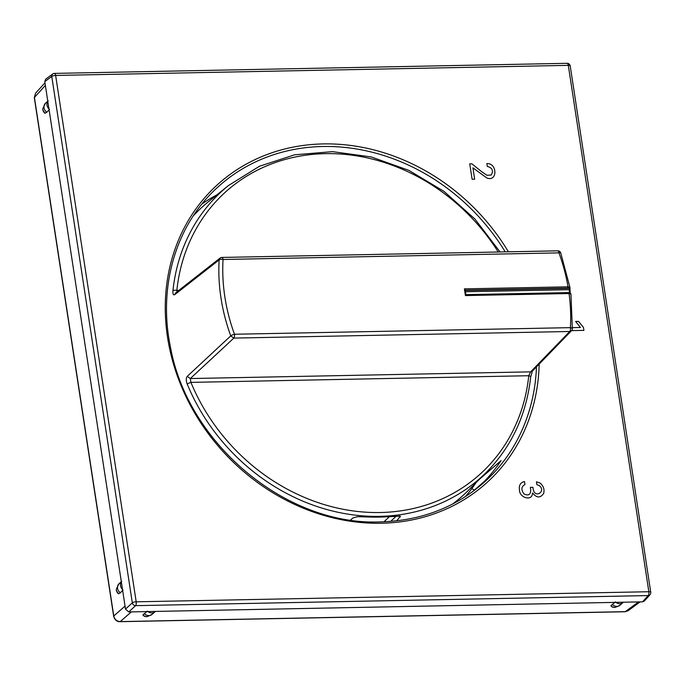 <?xml version="1.0" encoding="UTF-8"?>
<svg xmlns="http://www.w3.org/2000/svg" width="685" height="685" viewBox="0 0 685 685"><rect width="100%" height="100%" fill="white"/><g stroke="black" fill="none" stroke-linecap="round" stroke-linejoin="round"><path stroke-width="1.03" d="M474.251 490.169L471.862 488.551M476.109 482.6A198.042 172.543 -132 0 1 465.286 496.702M217.068 194.754A198.042 172.543 48 0 0 201.904 204.036M472.102 492.044L484.406 481.332A198.624 173.04 48 0 0 501.112 460.594L479.491 479.217M54.132 73.526A3.048 2.637 53.6 0 0 51.769 76.463A3.048 0.899 -8.7 0 1 55.639 75.444L136.187 601.815A3.048 0.899 171.3 0 0 132.316 602.834A3.048 2.577 47.3 0 0 135.553 605.66L128.746 611.945L125.509 609.128L122.495 589.434A6.096 5.309 -132 0 1 121.331 581.822L122.495 589.434M121.331 581.822L48.96 108.906A6.096 5.309 -132 0 1 47.796 101.294L48.96 108.906M47.796 101.294L44.782 81.601L45.724 79.143L52.728 73.989A3.048 3.048 0 0 1 54.475 73.398A3.048 1.199 -91.1 0 1 55.639 75.444L568.302 65.358A3.048 0.899 -8.7 0 1 570.203 65.897A3.048 3.048 0 0 0 567.129 63.311A3.048 1.199 88.9 0 1 568.302 65.358L648.849 591.729A3.048 1.199 88.9 0 1 648.215 595.573A3.048 2.663 42.3 0 0 649.996 594.777L644.285 601.062L642.521 601.841L623.341 602.218A6.096 5.309 -132 0 1 623.05 602.5A6.096 5.309 -132 0 1 615.926 602.363L155.341 611.422A6.096 5.309 -132 0 1 155.05 611.705A6.096 5.309 -132 0 1 147.926 611.568L128.746 611.945M48.19 100.806L45.364 103.324L42.821 108.65L42.778 109.891L44.97 113.29L46.837 112.272A6.096 5.309 -132 0 1 45.45 103.247M49.508 109.386L46.837 112.272M121.724 581.325L118.89 583.851L116.356 589.168L116.304 590.41L118.496 593.809L120.363 592.79A6.096 5.309 -132 0 1 118.984 583.766M123.035 589.905L120.363 592.79M624.814 611.671A2.029 0.796 -91.1 0 0 625.045 611.756L628.102 610.737L625.268 611.662L120.252 621.603C116.793 621.355 114.635 619.471 113.77 615.961L34.421 97.433L35.611 93.134L44.97 82.834M147.386 611.097L142.9 615.044L144.389 616.337L146.093 616.483A6.096 5.6 -85.4 0 1 142.9 615.044M615.387 601.892L610.9 605.84L612.39 607.133L614.094 607.27A6.096 5.6 -85.4 0 1 610.9 605.84M147.926 611.568L155.341 611.422M615.926 602.363L623.341 602.218M177.124 292.367L176.841 290.449A3.048 1.173 -174 0 0 172.945 290.731C172.714 294.062 173.314 295.372 174.744 294.653L175.617 292.906L220.048 258.099M174.744 294.653L219.131 259.906L220.048 258.091L221.52 257.586A3.048 1.199 88.9 0 1 221.871 257.44A3.048 1.199 88.9 0 1 223.045 259.487A3.048 1.13 -176.7 0 0 219.131 259.906A189.891 165.436 -132 0 0 230.759 335.89A3.048 0.625 -20.1 0 1 234.484 334.246A3.048 1.199 88.9 0 1 233.842 338.099L569.749 331.489L530.644 371.852L528.76 375.722A3.048 1.173 6 0 1 530.678 377.041L532.365 371.116M396.735 520.814L400.434 516.156L385.424 516.858A193.101 168.236 48 0 1 378.856 517.115A193.101 168.236 48 0 1 372.246 517.115L357.553 516.687L352.981 517.928L350.54 520.001M187.245 376.365C185.969 378.077 185.969 380.672 187.236 384.139A3.048 0.565 -22.5 0 1 190.91 382.376L190.319 378.548L187.245 376.365L230.751 335.89L233.842 338.099L190.319 378.548L530.644 371.852L532.356 371.124L571.478 330.752A3.048 3.048 0 0 0 572.326 328.817L570.956 294.096L569.055 293.54A186.851 162.782 -132 0 1 570.391 327.644A3.048 1.13 3.3 0 1 572.326 328.817M172.945 290.731A193.042 168.185 -132 0 1 228.533 185.489L208.54 201.638A194.42 169.383 48 0 0 193.298 215.844M452.639 504.023A194.42 169.383 48 0 0 468.369 490.357L486.53 472.171A193.042 168.185 -132 0 1 379.618 516.362A193.042 168.185 -132 0 1 311.11 504.417A193.042 168.185 -132 0 1 187.236 384.139M569.706 290.003L569.903 287.263L569.055 288.419L569.706 290.003A189.925 165.462 -132 0 1 570.108 292.666M465.903 294.935L568.67 292.855L569.055 293.54L465.423 295.577L464.396 288.865L568.028 286.827L567.805 288.12L569.055 288.419L465.243 290.466M569.792 293.214L570.93 294.011M568.678 292.872L570.828 293.719M570.143 292.897L569.569 292.581L569.851 293.257M569.149 288.685L569.903 287.263L568.028 286.827A186.851 162.782 -132 0 0 558.951 252.876L223.045 259.487A186.851 162.782 -132 0 0 234.484 334.246L570.391 327.644A3.048 1.199 -91.1 0 1 569.749 331.489L571.47 330.761M569.783 287.957L569.903 287.263M464.396 288.865L465.166 289.918L465.92 294.884L568.67 292.855M465.44 291.742L465.886 294.627L569.569 292.581A188.906 164.58 -132 0 0 569.132 289.704L465.449 291.75M465.466 295.269L465.886 294.627M465.843 294.935L465.423 295.577M524.487 481.546C520.412 482.548 518.742 485.357 519.487 489.963C519.247 497.764 532.391 501.711 532.493 493.063L532.682 493.054C536.68 498.063 540.337 498.209 543.642 493.483C544.703 489.398 543.462 485.879 539.917 482.934L536.458 481.838L536.894 484.697L539.035 485.425C546.835 491.256 534.779 498.954 533.213 489.27L532.913 487.309L530.361 487.36L530.661 489.321C530.909 494.553 528.7 496.094 524.034 493.953C520.917 489.784 521.225 486.65 524.95 484.552L524.487 481.546M571.598 330.624L583.903 330.384L583.457 327.43L578.568 321.402L575.648 321.462L580.435 327.49L572.386 327.644M481.658 171.687L471.837 163.792L469.747 163.835L472.102 179.239L474.654 179.187L472.924 167.834L486.915 178.031C497.704 182.056 497.387 162.884 486.855 163.595L487.283 166.404C492.395 167.825 493.705 170.702 491.196 175.043L486.966 175.291L481.658 171.687M536.475 366.877A198.813 173.202 -132 0 1 482.488 483.798C454.018 508.09 420.016 520.788 380.492 521.884C286.493 526.097 187.63 443.777 170.419 346.807C157.935 286.784 175.762 225.699 216.546 188.281A198.813 173.202 -132 0 1 322.781 146.496A198.813 173.202 -132 0 1 505.23 251.866M539.181 364.086A200.842 174.975 -132 0 1 381.271 523.254A200.842 174.975 -132 0 1 167.525 337.217A200.842 174.975 -132 0 1 323.226 143.918A200.842 174.975 -132 0 1 508.407 251.806M642.521 601.841L648.215 595.573L135.553 605.66A3.048 1.199 -91.1 0 0 136.187 601.815L648.849 591.729A3.048 0.899 171.3 0 1 650.75 592.268L570.203 65.897M44.782 81.601L51.769 76.463L132.316 602.834L125.509 609.128M34.49 97.878A2.029 0.599 -8.7 0 1 34.31 97.681A2.029 0.599 -8.7 0 1 34.421 97.433L45.364 85.394M113.856 616.414A2.029 0.599 -8.7 0 1 113.659 616.209A2.029 0.599 -8.7 0 1 113.77 615.961L125.047 606.122M119.772 621.595A2.029 0.796 -91.1 0 0 120.029 621.689L625.045 611.756A2.029 0.796 -91.1 0 0 625.268 611.662L638.514 601.918M35.611 93.134L34.31 97.681L113.659 616.209C114.669 619.874 116.793 621.706 120.029 621.689L120.029 621.689A2.029 0.796 -91.1 0 0 120.252 621.603L131.374 611.893M155.05 611.705L152.087 614.376A6.096 5.309 -132 0 1 144.158 613.503M566.786 63.448A3.048 1.199 88.9 0 1 567.129 63.311L54.475 73.398M623.05 602.5L620.088 605.172A6.096 5.309 -132 0 1 612.159 604.298M44.97 113.29A6.096 5.814 -177.9 0 1 42.821 108.65M118.496 593.809A6.096 5.814 -177.9 0 1 116.356 589.168M557.778 250.83A3.048 3.048 0 0 1 560.707 252.833A3.048 0.625 159.9 0 0 558.951 252.876A3.048 1.199 -91.1 0 0 557.778 250.83L221.871 257.44A3.048 3.048 0 0 0 220.048 258.091M178.802 290.406L176.841 290.449A190.002 165.53 -132 0 1 325.349 153.654A190.002 165.53 -132 0 1 392.77 165.419A190.002 165.53 -132 0 1 498.252 252.003M390.647 521.396L396.221 516.13M399.338 515.848L400.203 517.004M389.448 516.644L384.002 521.782M528.76 375.722A190.002 165.53 -132 0 1 380.261 512.517A190.002 165.53 -132 0 1 312.831 500.752A190.002 165.53 -132 0 1 190.91 382.376L528.76 375.722M567.805 288.12L465.201 290.14M152.087 614.376C147.849 616.491 145.854 617.194 146.093 616.483M649.996 594.777A3.048 3.048 0 0 0 650.75 592.268M628.102 610.737L640.124 601.884M620.088 605.172C615.849 607.278 613.846 607.98 614.094 607.27M500.093 251.969L474.928 219.046L444.068 191.432L408.945 170.402L371.176 156.933L332.49 151.642L294.67 154.793L259.469 166.249L228.533 185.489M486.53 472.171C511.729 446.483 526.448 414.776 530.678 377.041M570.391 293.454L570.194 292.76M570.203 292.769L569.929 287.383M560.707 252.833L569.929 287.349"/></g></svg>
